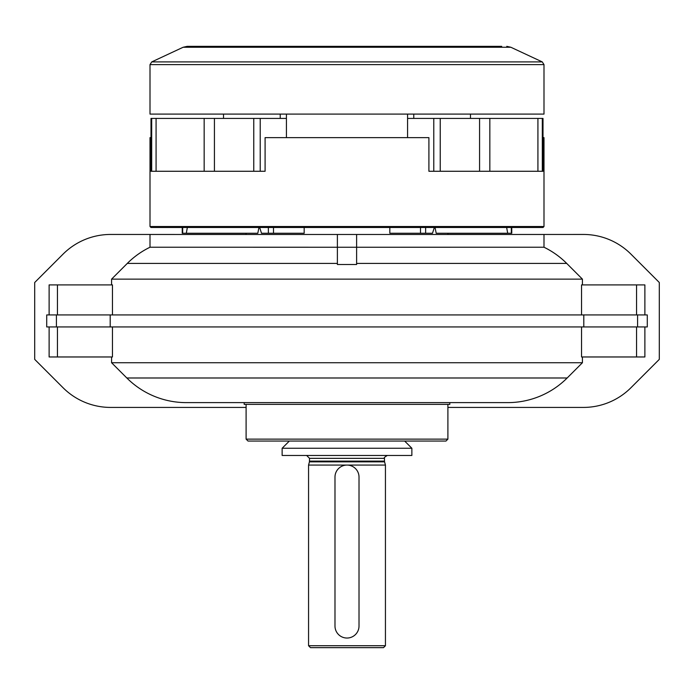 <?xml version="1.0" encoding="UTF-8"?>
<svg xmlns="http://www.w3.org/2000/svg" width="694" height="694" viewBox="0 0 694 694"><rect width="100%" height="100%" fill="white"/><g stroke="black" fill="none" stroke-linecap="round" stroke-linejoin="round"><path stroke-width="1.04" d="M567.172 377.987L126.828 377.987A84.078 84.078 0 0 0 186.278 402.615L507.722 402.615A84.078 84.078 0 0 0 567.172 377.987L582.422 362.736L582.422 356.968L582.422 362.736L111.578 362.736L111.578 356.968L111.578 362.736L126.828 377.987A84.078 84.078 0 0 0 186.278 402.615M110.199 326.943L46.715 326.943L46.715 314.929L583.801 314.929L583.801 326.943L110.199 326.943L110.199 314.929M356.612 234.477L356.612 247.246L150.008 247.229L150.008 234.477L150.008 247.229A84.078 84.078 0 0 0 127.306 263.399L111.578 279.135L111.578 284.904L111.578 279.135L582.422 279.135L566.694 263.399A84.078 84.078 0 0 0 543.992 247.229L543.992 234.477L337.388 234.477L337.388 264.501L356.612 264.501L356.612 247.246L543.992 247.229A84.078 84.078 0 0 1 566.694 263.399L356.612 263.399M186.504 234.477L110.606 234.451A67.266 67.266 0 0 0 63.041 254.151L34.7 282.501L34.7 359.371L63.041 387.72A67.266 67.266 0 0 0 110.606 407.421L246.101 407.421M447.899 407.421L583.394 407.421A67.266 67.266 0 0 0 630.959 387.72L659.3 359.371L659.3 282.501L630.959 254.151A67.266 67.266 0 0 0 583.394 234.451L507.496 234.477M582.422 284.904L582.422 279.135L582.422 284.904M644.882 284.904L644.882 314.929L644.882 284.904L581.537 284.904L581.537 314.929M583.801 326.943L647.285 326.943L647.285 314.929L583.801 314.929M644.882 356.968L644.882 326.943L644.882 356.968L581.537 356.968L581.537 326.943M447.899 234.451L507.496 234.451M186.504 234.451L246.101 234.451M112.463 314.929L112.463 284.904L49.118 284.904L49.118 314.929M49.118 326.943L49.118 356.968L112.463 356.968L112.463 326.943M150.008 247.229A84.078 84.078 0 0 0 127.306 263.399L337.388 263.399M150.008 234.477L337.388 234.477M543.992 247.229L543.992 234.477M647.285 326.943L647.285 314.929M46.715 326.943L46.715 314.929M244.184 402.615L244.184 404.368L449.816 404.368L449.816 402.615M447.899 439.129L246.101 439.129L248.027 441.054L445.973 441.054L447.899 439.129L447.899 404.368M308.561 465.075L385.439 465.075L385.439 645.724L308.561 645.724L308.561 465.075L309.429 461.857L384.571 461.857L385.439 465.075M308.561 645.724L310.487 647.649L383.513 647.649L385.439 645.724M306.644 455.464L309.524 458.344L309.429 461.857M282.137 455.464L411.863 455.464L411.863 448.255L282.137 448.255L282.137 455.464M289.346 441.054L282.137 448.255M334.985 477.082L334.985 626.031A12.015 12.015 0 0 0 347 638.038A12.015 12.015 0 0 0 359.015 626.031L359.015 477.082A12.015 12.015 0 0 0 347 465.075A12.015 12.015 0 0 0 334.985 477.082M407.578 137.638L407.578 114.094M286.422 137.638L286.422 114.094M543.992 226.522L150.008 226.522L150.971 227.485L543.029 227.485L543.992 226.522L543.992 137.638L543.003 137.638M150.008 226.522L150.008 137.638L150.997 137.638M150.997 171.271L150.997 118.422L150.997 171.271L265.091 171.271L265.091 137.638L428.909 137.638L428.909 171.271L543.003 171.271L543.003 118.422L407.578 118.422M150.008 64.603L150.008 114.094L543.992 114.094L543.992 64.603L542.266 61.905L151.734 61.905L150.008 64.603L543.992 64.603M244.305 46.351L187.215 46.351L183.155 47.253L151.734 61.905M187.215 46.351L501.71 46.351M445.531 46.351L276.438 46.351M435.051 227.485L436.196 233.253L507.696 233.253L506.646 227.485M389.828 227.485L389.828 233.253L432.492 233.253L434.349 227.485M507.696 233.253L511.756 233.253L511.756 227.485M304.172 227.485L304.172 233.253L261.508 233.253L259.651 227.485M182.244 227.485L182.244 233.253L186.304 233.253L187.354 227.485M186.304 233.253L257.804 233.253L258.949 227.485M150.997 118.422L286.422 118.422M57.437 314.929L57.437 284.904M636.563 314.929L636.563 284.904M57.437 356.968L57.437 326.943M636.563 356.968L636.563 326.943M637.578 326.943L637.578 314.929M56.422 326.943L56.422 314.929M309.524 461.111L384.476 461.111L384.571 461.857M309.524 458.344L384.476 458.344C383.661 457.997 384.615 457.034 387.356 455.464M183.155 47.253L510.845 47.253L542.266 61.905M511.331 233.253L511.331 227.485M425.639 233.253L425.639 227.485M420.495 233.253L420.495 227.485M433.776 171.271L433.776 118.422M440.23 171.271L440.23 118.422M479.571 171.271L479.571 118.422M489.834 171.271L489.834 118.422M537.919 171.271L537.919 118.422M542.318 171.271L542.318 118.422M268.361 233.253L268.361 227.485M182.669 233.253L182.669 227.485M273.505 233.253L273.505 227.485M151.682 171.271L151.682 118.422M156.081 171.271L156.081 118.422M204.166 171.271L204.166 118.422M214.429 171.271L214.429 118.422M253.77 171.271L253.77 118.422M260.224 171.271L260.224 118.422M447.899 234.477L447.899 233.253M246.101 234.477L246.101 233.253M246.101 439.129L246.101 404.368M384.476 461.111L384.476 458.344M404.654 441.054L411.863 448.255M510.845 47.253L506.785 46.351M543.003 171.271L543.003 118.422M413.771 114.094L413.771 118.422M470.471 114.094L470.471 118.422M223.529 114.094L223.529 118.422M280.229 114.094L280.229 118.422"/></g></svg>
